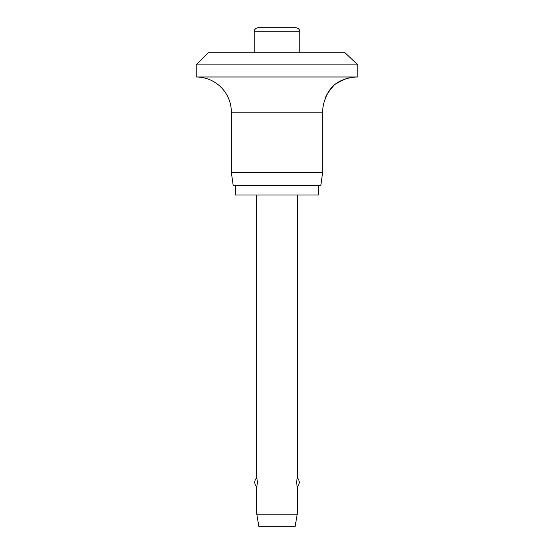 <?xml version="1.0" encoding="UTF-8"?>
<svg xmlns="http://www.w3.org/2000/svg" width="554" height="554" viewBox="0 0 554 554"><rect width="100%" height="100%" fill="white"/><g stroke="black" fill="none" stroke-linecap="round" stroke-linejoin="round"><path stroke-width="0.83" d="M345.017 52.748L357.808 64.873L196.192 64.873L208.311 52.755L345.017 52.755M349.726 77.934C349.92 77.761 339.457 79.935 333.944 85.309C328.065 92.241 325.246 96.576 325.489 98.335C325.177 98.917 328.439 89.042 335.302 84.187C343.438 79.568 348.251 77.484 349.726 77.934A35.151 35.151 0 0 1 357.808 76.992L357.808 64.873M196.192 64.873L196.192 76.992A35.151 35.151 0 0 1 231.343 112.143L231.343 172.349L233.158 185.278L320.842 185.278L322.657 172.349L322.657 112.143A35.151 35.151 0 0 1 325.489 98.335M235.582 185.278L235.582 194.98L318.418 194.98L318.418 185.278M254.168 52.755L254.168 31.737C253.974 31.439 254.355 28.206 258.212 27.7L295.788 27.7C299.645 28.206 300.026 31.439 299.832 31.737L299.832 52.755M256.8 194.98L256.8 477.811L257.43 482.333L256.8 486.848L256.8 514.181L258.815 526.3L295.185 526.3L297.2 514.181L297.2 486.848L296.57 482.333L297.2 477.811L297.2 194.98M256.8 514.181L297.2 514.181M231.343 172.349L322.657 172.349M196.192 76.992L357.808 76.992M254.168 31.737L299.832 31.737M231.343 112.143L322.657 112.143M297.2 486.848A6.059 6.059 0 0 0 297.2 477.811M256.8 477.811A6.059 6.059 0 0 0 256.8 486.848"/></g></svg>
